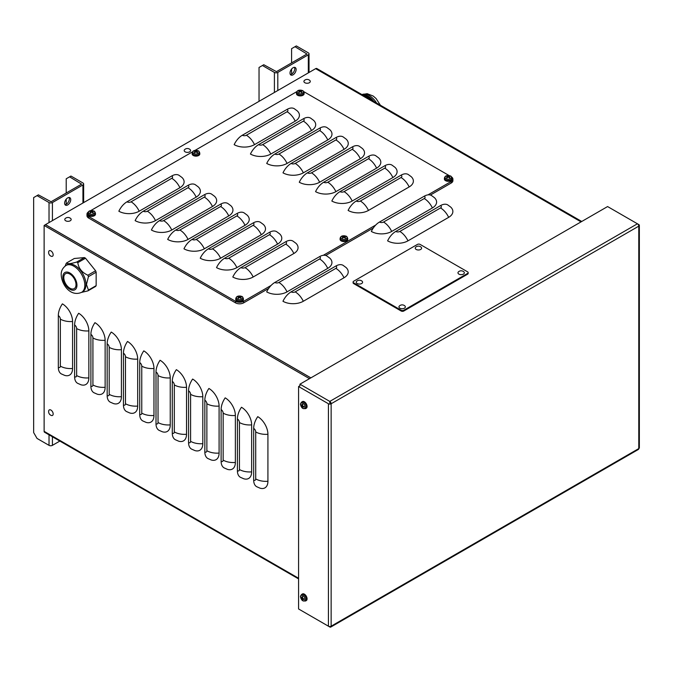 <?xml version="1.0" encoding="UTF-8"?>
<svg xmlns="http://www.w3.org/2000/svg" width="673" height="673" viewBox="0 0 673 673"><rect width="100%" height="100%" fill="white"/><g stroke="black" fill="none" stroke-linecap="round" stroke-linejoin="round"><path stroke-width="1.01" d="M346.031 267.492A14.385 8.312 180 0 1 344.004 277.772L303.304 301.268A14.385 8.312 180 0 1 282.954 301.268A14.385 8.312 -60 0 1 291.098 291.872L335.861 266.028A14.385 8.312 120 0 1 343.062 265.313L346.031 267.492M310.884 377.856L45.486 224.631L315.654 68.654A2.398 1.388 120 0 1 316.848 68.537L581.75 221.476M434.413 197.669A14.385 8.312 180 0 1 432.386 207.949L391.686 231.445A14.385 8.312 180 0 1 371.336 231.445A14.385 8.312 -60 0 1 379.479 222.048L424.242 196.205A14.385 8.312 120 0 1 431.443 195.49L434.413 197.669M450.691 207.074A14.385 8.312 180 0 1 448.664 217.345L407.964 240.85A14.385 8.312 180 0 1 387.614 240.85A14.385 8.312 -60 0 1 395.758 231.445L440.529 205.602A14.385 8.312 120 0 1 447.722 204.886L450.691 207.074M329.745 258.096A14.385 8.312 180 0 1 327.726 268.376L287.026 291.872A14.385 8.312 180 0 1 266.676 291.872A14.385 8.312 -60 0 1 274.82 282.475L319.582 256.632A14.385 8.312 120 0 1 326.775 255.917L329.745 258.096M61.31 373.902A14.385 8.312 -60 0 1 58.324 367.315L58.324 315.62A14.385 8.312 120 0 1 62.396 303.868A14.385 8.312 60 0 1 72.575 321.492L72.575 368.493A14.385 8.312 60 0 1 64.684 375.383L61.31 373.902M77.588 383.299A14.385 8.312 -60 0 1 74.61 376.712L74.61 325.017A14.385 8.312 120 0 1 78.674 313.273A14.385 8.312 60 0 1 88.853 330.897L88.853 377.889A14.385 8.312 60 0 1 80.962 384.779L77.588 383.299M93.867 392.696A14.385 8.312 -60 0 1 90.889 386.109L90.889 334.414A14.385 8.312 120 0 1 94.952 322.67A14.385 8.312 60 0 1 105.131 340.294L105.131 387.286A14.385 8.312 60 0 1 97.24 394.176L93.867 392.696M110.145 402.101A14.385 8.312 -60 0 1 107.167 395.514L107.167 343.819A14.385 8.312 120 0 1 111.238 332.067A14.385 8.312 60 0 1 121.409 349.691L121.409 396.683A14.385 8.312 60 0 1 113.518 403.581L110.145 402.101M126.423 411.497A14.385 8.312 -60 0 1 123.445 404.91L123.445 353.216A14.385 8.312 120 0 1 127.517 341.463A14.385 8.312 60 0 1 137.687 359.088L137.687 406.08A14.385 8.312 60 0 1 129.796 412.978L126.423 411.497M142.701 420.894A14.385 8.312 -60 0 1 139.723 414.307L139.723 362.612A14.385 8.312 120 0 1 143.795 350.869A14.385 8.312 60 0 1 153.966 368.484L153.966 415.485A14.385 8.312 60 0 1 146.075 422.375L142.701 420.894M158.979 430.291A14.385 8.312 -60 0 1 156.001 423.704L156.001 372.009A14.385 8.312 120 0 1 160.073 360.265A14.385 8.312 60 0 1 170.244 377.889L170.244 424.882A14.385 8.312 60 0 1 162.353 431.772L158.979 430.291M175.266 439.688A14.385 8.312 -60 0 1 172.28 433.101L172.28 381.414A14.385 8.312 120 0 1 176.351 369.662A14.385 8.312 60 0 1 186.522 387.286L186.522 434.278A14.385 8.312 60 0 1 178.639 441.177L175.266 439.688M191.544 449.093A14.385 8.312 -60 0 1 188.558 442.506L188.558 390.811A14.385 8.312 120 0 1 192.629 379.059A14.385 8.312 60 0 1 202.809 396.683L202.809 443.675A14.385 8.312 60 0 1 194.918 450.574L191.544 449.093M207.822 458.49A14.385 8.312 -60 0 1 204.836 451.903L204.836 400.208A14.385 8.312 120 0 1 208.908 388.464A14.385 8.312 60 0 1 219.087 406.08L219.087 453.08A14.385 8.312 60 0 1 211.196 459.97L207.822 458.49M224.101 467.886A14.385 8.312 -60 0 1 221.123 461.299L221.123 409.605A14.385 8.312 120 0 1 225.186 397.861A14.385 8.312 60 0 1 235.365 415.485L235.365 462.477A14.385 8.312 60 0 1 227.474 469.367L224.101 467.886M240.379 477.283A14.385 8.312 -60 0 1 237.401 470.696L237.401 419.01A14.385 8.312 120 0 1 241.472 407.258A14.385 8.312 60 0 1 251.643 424.882L251.643 471.874A14.385 8.312 60 0 1 243.752 478.764L240.379 477.283M256.657 486.688A14.385 8.312 -60 0 1 253.679 480.101L253.679 428.407A14.385 8.312 120 0 1 257.751 416.654A14.385 8.312 60 0 1 267.921 434.278L267.921 481.271A14.385 8.312 60 0 1 260.03 488.169L256.657 486.688M310.85 377.881L45.486 224.673L44.124 225.455L44.124 431.343A1.918 1.11 120 0 0 44.527 432.217L298.585 578.898M44.124 225.455L309.496 378.663M59.847 441.067L52.418 445.349A2.398 1.388 -0 0 1 49.028 445.349L37.04 438.434L33.65 432.562L33.65 197.593L38.395 194.85L51.055 201.765L81.584 184.141L69.597 176.831L70.959 176.048L82.939 182.972A2.398 1.388 180 0 1 83.645 183.948A2.398 1.388 180 0 1 82.939 184.924L52.418 202.548A2.398 1.388 180 0 1 49.028 202.548L37.04 195.633M66.206 193.016L66.206 178.791L69.597 176.831M66.206 204.222L66.206 199.174M64.953 204.575A4.316 2.49 120 0 0 69.369 198.872A4.316 2.49 120 0 0 69.05 197.475M70.732 199.654A4.316 2.49 -60 0 1 68.848 203.995A4.316 2.49 -60 0 1 65.517 205.156A4.316 2.49 -60 0 1 65.517 200.167A4.316 2.49 -60 0 1 69.832 197.677A4.316 2.49 -60 0 1 70.732 199.654M259.038 101.337L259.038 67.46L263.782 64.726L276.443 71.641L306.972 54.017L294.984 46.706L296.347 45.924L308.327 52.847A2.398 1.388 180 0 1 309.025 53.823A2.398 1.388 180 0 1 308.327 54.799L277.806 72.423A2.398 1.388 180 0 1 274.407 72.423L262.428 65.508M291.594 62.892L291.594 48.666L294.984 46.706M291.594 74.089L291.594 69.05M290.341 74.442A4.316 2.49 120 0 0 294.757 68.747A4.316 2.49 120 0 0 294.438 67.35M296.12 69.529A4.316 2.49 -60 0 1 294.236 73.87A4.316 2.49 -60 0 1 290.904 75.023A4.316 2.49 -60 0 1 290.904 70.042A4.316 2.49 -60 0 1 295.22 67.552A4.316 2.49 -60 0 1 296.12 69.529M171.758 178.32L131.058 201.816A2.877 1.666 180 0 1 126.987 201.816A14.385 8.312 120 0 0 118.852 211.213A14.385 8.312 180 0 0 139.202 211.213L179.901 187.717A14.385 8.312 -120 0 0 171.758 178.32A2.877 1.666 0 0 0 171.758 175.973A14.385 8.312 -60 0 1 178.951 175.258L181.92 177.436A14.385 8.312 180 0 1 179.901 187.717M188.036 187.717L147.337 211.213A2.877 1.666 180 0 1 143.273 211.213A14.385 8.312 120 0 0 135.13 220.618A14.385 8.312 180 0 0 155.48 220.618L196.179 197.122A14.385 8.312 -120 0 0 188.036 187.717A2.877 1.666 0 0 0 188.036 185.369A14.385 8.312 -60 0 1 195.229 184.654L198.198 186.842A14.385 8.312 180 0 1 196.179 197.122M204.314 197.122L163.615 220.618A2.877 1.666 180 0 1 159.551 220.618A14.385 8.312 120 0 0 151.408 230.015A14.385 8.312 180 0 0 171.758 230.015L212.458 206.518A14.385 8.312 -120 0 0 204.314 197.122A2.877 1.666 0 0 0 204.314 194.766A14.385 8.312 -60 0 1 211.507 194.051L214.477 196.238A14.385 8.312 180 0 1 212.458 206.518M220.593 206.518L179.901 230.015A2.877 1.666 180 0 1 175.83 230.015A14.385 8.312 120 0 0 167.686 239.411A14.385 8.312 180 0 0 188.036 239.411L228.736 215.915A14.385 8.312 -120 0 0 220.593 206.518A2.877 1.666 0 0 0 220.593 204.163A14.385 8.312 -60 0 1 227.794 203.456L230.763 205.635A14.385 8.312 180 0 1 228.736 215.915M236.871 215.915L196.179 239.411A2.877 1.666 180 0 1 192.108 239.411A14.385 8.312 120 0 0 183.965 248.808A14.385 8.312 180 0 0 204.314 248.808L245.014 225.312A14.385 8.312 -120 0 0 236.871 215.915A2.877 1.666 0 0 0 236.871 213.568A14.385 8.312 -60 0 1 244.072 212.853L247.041 215.032A14.385 8.312 180 0 1 245.014 225.312M253.157 225.312L212.458 248.808A2.877 1.666 180 0 1 208.386 248.808A14.385 8.312 120 0 0 200.243 258.213A14.385 8.312 180 0 0 220.593 258.213L261.292 234.709A14.385 8.312 -120 0 0 253.157 225.312A2.877 1.666 0 0 0 253.157 222.965A14.385 8.312 -60 0 1 260.35 222.25L263.32 224.429A14.385 8.312 180 0 1 261.292 234.709M269.436 234.709L228.736 258.213A2.877 1.666 180 0 1 224.664 258.213A14.385 8.312 120 0 0 216.529 267.61A14.385 8.312 180 0 0 236.871 267.61L277.57 244.114A14.385 8.312 -120 0 0 269.436 234.709A2.877 1.666 0 0 0 269.436 232.362A14.385 8.312 -60 0 1 276.628 231.647L279.598 233.834A14.385 8.312 180 0 1 277.57 244.114M285.714 244.114L245.014 267.61A2.877 1.666 180 0 1 240.942 267.61A14.385 8.312 120 0 0 232.808 277.007A14.385 8.312 180 0 0 253.157 277.007L293.849 253.511A14.385 8.312 -120 0 0 285.714 244.114A2.877 1.666 0 0 0 285.714 241.758A14.385 8.312 -60 0 1 292.906 241.052L295.876 243.231A14.385 8.312 180 0 1 293.849 253.511M287.068 111.743L246.368 135.239A2.877 1.666 180 0 1 242.305 135.239A14.385 8.312 120 0 0 234.162 144.645A14.385 8.312 180 0 0 254.512 144.645L295.211 121.148A14.385 8.312 -120 0 0 287.068 111.743A2.877 1.666 0 0 0 287.068 109.396A14.385 8.312 -60 0 1 294.261 108.681L297.23 110.868A14.385 8.312 180 0 1 295.211 121.148M303.346 121.148L262.647 144.645A2.877 1.666 180 0 1 258.583 144.645A14.385 8.312 120 0 0 250.44 154.041A14.385 8.312 180 0 0 270.79 154.041L311.49 130.545A14.385 8.312 -120 0 0 303.346 121.148A2.877 1.666 0 0 0 303.346 118.793A14.385 8.312 -60 0 1 310.539 118.086L313.509 120.265A14.385 8.312 180 0 1 311.49 130.545M319.625 130.545L278.933 154.041A2.877 1.666 180 0 1 274.862 154.041A14.385 8.312 120 0 0 266.718 163.438A14.385 8.312 180 0 0 287.068 163.438L327.768 139.942A14.385 8.312 -120 0 0 319.625 130.545A2.877 1.666 0 0 0 319.625 128.19A14.385 8.312 -60 0 1 326.826 127.483L329.795 129.662A14.385 8.312 180 0 1 327.768 139.942M335.903 139.942L295.211 163.438A2.877 1.666 180 0 1 291.14 163.438A14.385 8.312 120 0 0 282.997 172.835A14.385 8.312 180 0 0 303.346 172.835L344.046 149.339A14.385 8.312 -120 0 0 335.903 139.942A2.877 1.666 0 0 0 335.903 137.595A14.385 8.312 -60 0 1 343.104 136.88L346.073 139.059A14.385 8.312 180 0 1 344.046 149.339M352.189 149.339L311.49 172.835A2.877 1.666 180 0 1 307.418 172.835A14.385 8.312 120 0 0 299.275 182.24A14.385 8.312 180 0 0 319.625 182.24L360.324 158.735A14.385 8.312 -120 0 0 352.189 149.339A2.877 1.666 0 0 0 352.189 146.992A14.385 8.312 -60 0 1 359.382 146.277L362.352 148.464A14.385 8.312 180 0 1 360.324 158.735M368.468 158.735L327.768 182.24A2.877 1.666 180 0 1 323.696 182.24A14.385 8.312 120 0 0 315.561 191.637A14.385 8.312 180 0 0 335.903 191.637L376.602 168.141A14.385 8.312 -120 0 0 368.468 158.735A2.877 1.666 0 0 0 368.468 156.388A14.385 8.312 -60 0 1 375.66 155.673L378.63 157.861A14.385 8.312 180 0 1 376.602 168.141M384.746 168.141L344.046 191.637A2.877 1.666 180 0 1 339.974 191.637A14.385 8.312 120 0 0 331.839 201.034A14.385 8.312 180 0 0 352.189 201.034L392.881 177.537A14.385 8.312 -120 0 0 384.746 168.141A2.877 1.666 0 0 0 384.746 165.785A14.385 8.312 -60 0 1 391.938 165.078L394.908 167.257A14.385 8.312 180 0 1 392.881 177.537M126.987 201.816L171.758 175.973M143.273 211.213L188.036 185.369M159.551 220.618L204.314 194.766M175.83 230.015L220.593 204.163M192.108 239.411L236.871 213.568M208.386 248.808L253.157 222.965M224.664 258.213L269.436 232.362M240.942 267.61L285.714 241.758M242.305 135.239L287.068 109.396M258.583 144.645L303.346 118.793M274.862 154.041L319.625 128.19M291.14 163.438L335.903 137.595M307.418 172.835L352.189 146.992M323.696 182.24L368.468 156.388M339.974 191.637L384.746 165.785M401.024 177.537L360.324 201.034A2.877 1.666 180 0 1 356.253 201.034A14.385 8.312 120 0 0 348.118 210.43A14.385 8.312 180 0 0 368.468 210.43L409.159 186.934A14.385 8.312 -120 0 0 401.024 177.537A2.877 1.666 0 0 0 401.024 175.19A14.385 8.312 -60 0 1 408.217 174.475L411.186 176.654A14.385 8.312 180 0 1 409.159 186.934M356.253 201.034L401.024 175.19M194.901 150.466L296.229 91.974A5.754 3.323 180 0 1 296.869 91.654M303.725 91.654A5.754 3.323 180 0 1 304.364 91.974L449.303 175.653M90.577 210.699L192.596 151.795M430.392 195.044L451.221 183.022A5.754 3.323 0 0 0 452.904 180.667L452.904 179.102A5.754 3.323 180 0 1 451.221 181.449L427.986 194.867M271.076 285.453L243.66 301.285A5.754 3.323 180 0 1 235.516 301.285L88.668 216.504A5.754 3.323 180 0 1 86.977 214.149L86.977 215.722A5.754 3.323 0 0 0 88.668 218.069L235.516 302.85A5.754 3.323 0 0 0 243.66 302.85L268.67 288.414M325.732 255.462L373.33 227.987M86.977 214.149A5.754 3.323 180 0 1 88.247 212.079M451.642 177.024A5.754 3.323 180 0 1 452.904 179.102M375.736 225.034L323.326 255.294M330.746 627.076L638.391 449.455A1.918 1.11 60 0 0 638.786 448.58L331.141 626.193A1.918 1.11 180 0 1 328.424 626.193L298.585 608.964L298.585 386.529L328.424 403.758A1.918 1.11 0 0 0 331.141 403.758L331.141 626.193A1.918 1.11 60 0 1 330.746 627.076A1.918 1.11 60 0 1 329.787 626.984L299.939 609.746M329.787 402.976L331.141 403.758A1.918 1.11 60 0 0 329.787 401.411L329.787 402.976L329.787 401.411L299.939 384.182L607.584 206.561L637.432 223.789A1.918 1.11 -120 0 1 638.786 226.145A1.918 1.11 0 0 0 639.35 225.354A1.918 1.11 0 0 0 638.786 224.572L637.44 223.798M299.939 384.182L299.939 385.747L298.585 386.529M331.141 403.758L638.786 226.145L638.786 448.58A1.918 1.11 0 0 0 639.35 447.797L639.35 225.354M417.411 244.425A1.918 1.11 180 0 1 420.129 244.425L467.609 271.842A1.918 1.11 180 0 1 468.164 272.624A1.918 1.11 180 0 1 467.609 273.406L403.842 310.219A1.918 1.11 180 0 1 401.133 310.219L353.653 282.803A1.918 1.11 180 0 1 353.089 282.021A1.918 1.11 180 0 1 353.653 281.238L417.411 244.425M468.164 272.624L468.164 273.406A1.918 1.11 180 0 1 467.609 274.189L403.842 311.002A1.918 1.11 180 0 1 401.133 311.002L353.653 283.585A1.918 1.11 180 0 1 353.089 282.803L353.089 282.021M65.188 266.003L66.063 263.715A17.843 10.305 60 0 1 66.619 262.933L74.324 258.482L84.411 257.582L76.705 262.033A17.843 10.305 60 0 1 77.807 262.672L85.513 258.222L95.6 270.765L87.894 275.215C81.963 272.523 78.598 268.334 77.807 262.672M84.411 257.582A17.843 10.305 60 0 1 85.513 258.222M87.894 275.215A17.843 10.305 60 0 1 88.449 276.637L96.155 272.195L96.155 285.638L88.449 290.088L86.464 284.511L88.449 276.637M95.6 270.765A17.843 10.305 60 0 1 96.155 272.195M88.449 290.088A17.843 10.305 60 0 1 87.894 290.879L95.6 286.429A17.843 10.305 60 0 0 96.155 285.638M81.492 292.402L87.894 290.879M76.705 262.033C70.766 263.816 67.409 264.119 66.619 262.933M69.899 274.096A8.631 4.989 60 0 1 75.544 281.709A8.631 4.989 60 0 1 74.215 288.624A8.631 4.989 60 0 1 69.899 288.195A8.631 4.989 60 0 1 64.263 280.591A8.631 4.989 60 0 1 65.584 273.675A8.631 4.989 60 0 1 69.899 274.096M66.063 265.423L67.216 264.75A15.538 8.976 60 0 1 80.482 270.395A15.538 8.976 60 0 1 85.976 284.553A15.538 8.976 60 0 1 82.762 291.67L81.61 292.334A15.538 8.976 -120 0 0 84.823 285.226A15.538 8.976 -120 0 0 79.33 271.059A15.538 8.976 -120 0 0 66.063 265.423C62.656 267.879 61.041 271.009 61.218 274.803C61.554 284.443 70.345 297.23 81.61 292.334M365.456 96.601L366.44 96.029L370.259 98.208L373.557 101.27M366.44 96.029A17.843 10.305 -120 0 0 365.33 95.389L364.345 95.961M362.183 94.708L365.33 95.389M373.919 101.48A15.538 8.976 -120 0 0 365.405 95.086L364.371 94.8M238.393 296.44A2.086 1.203 0 0 0 237.872 296.743A6.234 3.34 54.9 0 1 238.873 297.062L238.873 297.281A6.234 3.962 116.4 0 0 237.872 298.122A2.086 1.203 0 0 0 238.393 298.417A6.234 3.205 -56.8 0 1 239.395 297.584L239.781 297.584A6.234 3.205 56.8 0 1 240.783 298.417A2.086 1.203 0 0 0 241.304 298.122L241.304 298.122A6.234 3.962 -116.4 0 0 240.303 297.281L240.303 297.062A6.234 3.34 -54.9 0 1 241.304 296.743A2.086 1.203 0 0 0 240.783 296.44A6.234 3.828 114.5 0 0 239.781 296.759L239.395 296.759A6.234 3.828 -114.5 0 0 238.393 296.44L238.621 296.953M240.555 296.953L240.783 296.44M237.333 299.157A3.188 1.842 180 0 1 238.764 296.07A3.188 1.842 180 0 1 242.667 298.332A3.188 1.842 180 0 1 237.333 299.157M238.873 297.062L238.923 297.946M240.253 297.946L240.303 297.062M243.39 298.635L243.424 299.51A3.836 2.212 180 0 1 239.588 301.782A3.836 2.212 180 0 1 235.752 299.51L235.786 298.635A3.802 2.196 0 0 0 236.904 300.242A3.802 2.196 0 0 0 241.085 300.705A3.802 2.196 0 0 0 243.39 298.635C242.827 297.079 242.255 296.339 241.657 296.423C238.267 295.497 236.307 296.238 235.786 298.635M342.717 236.215A2.086 1.203 0 0 0 342.195 236.509A6.234 3.34 54.9 0 1 343.196 236.829L343.196 237.056A6.234 3.962 116.4 0 0 342.195 237.889A2.086 1.203 0 0 0 342.717 238.192A6.234 3.205 -56.8 0 1 343.718 237.35L344.105 237.35A6.234 3.205 56.8 0 1 345.106 238.192A2.086 1.203 0 0 0 345.619 237.889L345.619 237.889A6.234 3.962 -116.4 0 0 344.618 237.056L344.618 236.829A6.234 3.34 -54.9 0 1 345.619 236.509A2.086 1.203 0 0 0 345.106 236.215A6.234 3.828 114.5 0 0 344.105 236.534L343.718 236.534A6.234 3.828 -114.5 0 0 342.717 236.215L342.944 236.728M344.879 236.728L345.106 236.215M341.657 238.923A3.188 1.842 180 0 1 343.087 235.844A3.188 1.842 180 0 1 346.99 238.099A3.188 1.842 180 0 1 341.657 238.923M343.196 236.829L343.247 237.712M344.576 237.712L344.618 236.829M347.705 238.41L347.748 239.277A3.836 2.212 180 0 1 343.911 241.548A3.836 2.212 180 0 1 340.075 239.277L340.109 238.41A3.802 2.196 0 0 0 341.219 240.017A3.802 2.196 0 0 0 345.409 240.48A3.802 2.196 0 0 0 347.705 238.41C347.15 236.854 346.57 236.114 345.981 236.189C342.591 235.272 340.631 236.013 340.109 238.41M447.04 175.981A2.086 1.203 0 0 0 446.519 176.284A6.234 3.34 54.9 0 1 447.52 176.604L447.52 176.822A6.234 3.962 116.4 0 0 446.519 177.655A2.086 1.203 0 0 0 447.04 177.958A6.234 3.205 -56.8 0 1 448.041 177.125L448.428 177.125A6.234 3.205 56.8 0 1 449.429 177.958A2.086 1.203 0 0 0 449.943 177.655L449.943 177.655A6.234 3.962 -116.4 0 0 448.941 176.822L448.941 176.604A6.234 3.34 -54.9 0 1 449.943 176.284A2.086 1.203 0 0 0 449.429 175.981A6.234 3.828 114.5 0 0 448.428 176.301L448.041 176.301A6.234 3.828 -114.5 0 0 447.04 175.981L447.267 176.494M449.202 176.494L449.429 175.981M445.972 178.698A3.188 1.842 180 0 1 447.41 175.611A3.188 1.842 180 0 1 451.314 177.874A3.188 1.842 180 0 1 445.972 178.698M447.52 176.604L447.57 177.487M448.874 177.47L448.941 176.604M452.029 178.177L452.071 179.052A3.836 2.212 180 0 1 448.235 181.315A3.836 2.212 180 0 1 444.399 179.052L444.432 178.177A3.802 2.196 0 0 0 445.543 179.784A3.802 2.196 0 0 0 449.732 180.246A3.802 2.196 0 0 0 452.029 178.177C451.474 176.62 450.893 175.88 450.304 175.964C446.914 175.039 444.954 175.779 444.432 178.177M299.098 90.569A2.086 1.203 0 0 0 298.585 90.872A6.234 3.34 54.9 0 1 299.586 91.192L299.586 91.41A6.234 3.962 116.4 0 0 298.585 92.251A2.086 1.203 0 0 0 299.098 92.546A6.234 3.205 -56.8 0 1 300.099 91.713L300.486 91.713A6.234 3.205 56.8 0 1 301.487 92.546A2.086 1.203 0 0 0 302.009 92.251L302.009 92.251A6.234 3.962 -116.4 0 0 301.008 91.41L301.008 91.192A6.234 3.34 -54.9 0 1 302.009 90.872A2.086 1.203 0 0 0 301.487 90.569A6.234 3.828 114.5 0 0 300.486 90.889L300.099 90.889A6.234 3.828 -114.5 0 0 299.098 90.569L299.325 91.082M301.26 91.082L301.487 90.569M298.038 93.286A3.188 1.842 180 0 1 299.468 90.199A3.188 1.842 180 0 1 303.38 92.462A3.188 1.842 180 0 1 298.038 93.286M299.586 91.192L299.628 92.075M304.095 92.765L304.129 93.64A3.836 2.212 180 0 1 300.293 95.911A3.836 2.212 180 0 1 296.457 93.64L296.499 92.765A3.802 2.196 0 0 0 297.609 94.371A3.802 2.196 0 0 0 301.79 94.834A3.802 2.196 0 0 0 304.095 92.765C303.531 91.208 302.959 90.468 302.362 90.552C298.972 89.635 297.02 90.367 296.499 92.765M194.783 150.802A2.086 1.203 0 0 0 194.261 151.097A6.234 3.34 54.9 0 1 195.263 151.417L195.263 151.644A6.234 3.962 116.4 0 0 194.261 152.477A2.086 1.203 0 0 0 194.783 152.779A6.234 3.205 -56.8 0 1 195.784 151.938L196.163 151.938A6.234 3.205 56.8 0 1 197.164 152.779A2.086 1.203 0 0 0 197.685 152.477L197.685 152.477A6.234 3.962 -116.4 0 0 196.684 151.644L196.684 151.417A6.234 3.34 -54.9 0 1 197.685 151.097A2.086 1.203 0 0 0 197.164 150.802A6.234 3.828 114.5 0 0 196.163 151.122L195.784 151.122A6.234 3.828 -114.5 0 0 194.783 150.802L195.01 151.316M196.937 151.316L197.164 150.802M193.715 153.511A3.188 1.842 180 0 1 195.145 150.432A3.188 1.842 180 0 1 199.057 152.687A3.188 1.842 180 0 1 193.715 153.511M195.263 151.417L195.313 152.3M196.617 152.283L196.684 151.417M199.772 152.998L199.805 153.865A3.836 2.212 180 0 1 195.969 156.136A3.836 2.212 180 0 1 192.142 153.865L192.175 152.998A3.802 2.196 0 0 0 193.286 154.605A3.802 2.196 0 0 0 197.467 155.068A3.802 2.196 0 0 0 199.772 152.998C199.216 151.442 198.636 150.702 198.039 150.777C194.648 149.86 192.697 150.601 192.175 152.998M90.46 211.028A2.086 1.203 0 0 0 89.938 211.33A6.234 3.34 54.9 0 1 90.939 211.65L90.939 211.869A6.234 3.962 116.4 0 0 89.938 212.71A2.086 1.203 0 0 0 90.46 213.005A6.234 3.205 -56.8 0 1 91.461 212.172L91.848 212.172A6.234 3.205 56.8 0 1 92.849 213.005A2.086 1.203 0 0 0 93.362 212.71L93.362 212.71A6.234 3.962 -116.4 0 0 92.361 211.869L92.361 211.65A6.234 3.34 -54.9 0 1 93.362 211.33A2.086 1.203 0 0 0 92.849 211.028A6.234 3.828 114.5 0 0 91.848 211.347L91.461 211.347A6.234 3.828 -114.5 0 0 90.46 211.028L90.687 211.541M92.622 211.541L92.849 211.028M89.391 213.745A3.188 1.842 180 0 1 90.821 210.666A3.188 1.842 180 0 1 94.733 212.92A3.188 1.842 180 0 1 89.391 213.745M90.939 211.65L91.006 212.517M92.319 212.533L92.361 211.65M95.448 213.223L95.49 214.098A3.836 2.212 180 0 1 91.654 216.37A3.836 2.212 180 0 1 87.818 214.098L87.852 213.223A3.802 2.196 0 0 0 88.962 214.83A3.802 2.196 0 0 0 93.152 215.301A3.802 2.196 0 0 0 95.448 213.223C94.893 211.667 94.313 210.935 93.724 211.011C90.325 210.094 88.373 210.826 87.852 213.223M70.228 220.786A3.188 1.842 180 0 1 65.962 220.912A3.188 1.842 180 0 1 65.306 218.473A4.038 4.038 0 0 1 70.64 218.473A3.188 1.842 180 0 1 70.228 220.786M189.651 151.837A3.188 1.842 180 0 1 185.378 151.963A3.188 1.842 180 0 1 184.722 149.524A4.038 4.038 0 0 1 190.064 149.524A3.188 1.842 180 0 1 189.651 151.837M309.353 82.729A3.188 1.842 180 0 1 305.088 82.855A3.188 1.842 180 0 1 304.432 80.415A4.038 4.038 0 0 1 309.765 80.415A3.188 1.842 180 0 1 309.353 82.729M420.684 249.447A3.188 1.842 180 0 1 416.419 249.574A3.188 1.842 180 0 1 415.763 247.142A4.038 4.038 0 0 1 421.096 247.142A3.188 1.842 180 0 1 420.684 249.447M361.67 283.518A3.188 1.842 180 0 1 357.405 283.644A3.188 1.842 180 0 1 356.749 281.213A4.038 4.038 0 0 1 362.082 281.213A3.188 1.842 180 0 1 361.67 283.518M463.419 274.121A3.188 1.842 180 0 1 459.154 274.248A3.188 1.842 180 0 1 458.49 271.808A4.038 4.038 0 0 1 463.832 271.808A3.188 1.842 180 0 1 463.419 274.121M404.406 308.192A3.188 1.842 180 0 1 400.141 308.318A3.188 1.842 180 0 1 399.484 305.879A4.038 4.038 0 0 1 404.818 305.879A3.188 1.842 180 0 1 404.406 308.192M53.167 254.798A3.188 1.842 60 0 1 51.367 256.312A4.038 4.038 0 0 1 48.7 251.694A3.188 1.842 60 0 1 51.14 251.037A3.188 1.842 60 0 1 53.167 254.798M53.167 413.962A3.188 1.842 60 0 1 51.367 415.477A4.038 4.038 0 0 1 48.7 410.858A3.188 1.842 60 0 1 51.14 410.202A3.188 1.842 60 0 1 53.167 413.962M302.261 407.493A2.086 1.203 -120 0 0 302.774 407.796A6.234 3.34 -65.1 0 1 302.556 406.77L302.749 406.652A6.234 3.962 -3.6 0 0 303.969 407.106L303.969 407.106A2.086 1.203 -120 0 0 303.969 406.509A6.234 3.205 -176.8 0 1 302.749 406.055L302.556 405.726A6.234 3.205 -63.2 0 1 302.774 404.439A2.086 1.203 -120 0 0 302.261 404.137A6.234 3.962 123.6 0 0 302.034 405.424L301.841 405.533A6.234 3.34 -174.9 0 1 301.067 404.826A2.086 1.203 -120 0 0 301.067 405.424A6.234 3.828 -5.5 0 0 301.841 406.13L302.034 406.467A6.234 3.828 125.5 0 0 302.261 407.493L302.589 407.039M302.791 404.549L302.32 404.271A1.893 1.094 60 0 1 302.757 404.515M301.622 405.365L301.067 405.424M302.884 408.36A3.188 1.842 60 0 1 300.932 403.32A3.188 1.842 60 0 1 304.844 405.583A3.188 1.842 60 0 1 302.884 408.36M302.556 406.77L303.296 406.282M301.664 402.075L302.404 401.604A3.836 2.212 60 0 1 306.282 403.792A3.836 2.212 60 0 1 306.24 408.25L305.466 408.654A3.802 2.196 -120 0 0 305.508 404.237A3.802 2.196 -120 0 0 301.664 402.075C300.595 403.337 300.242 404.204 300.612 404.675C301.184 406.845 301.984 408.116 303.018 408.486L305.466 408.654M302.261 599.87A2.086 1.203 -120 0 0 302.774 600.165A6.234 3.34 -65.1 0 1 302.556 599.138L302.749 599.029A6.234 3.962 -3.6 0 0 303.969 599.475L303.969 599.475A2.086 1.203 -120 0 0 303.969 598.877A6.234 3.205 -176.8 0 1 302.749 598.432L302.556 598.095A6.234 3.205 -63.2 0 1 302.774 596.816A2.086 1.203 -120 0 0 302.261 596.514A6.234 3.962 123.6 0 0 302.034 597.801L301.841 597.91A6.234 3.34 -174.9 0 1 301.067 597.203A2.086 1.203 -120 0 0 301.067 597.801A6.234 3.828 -5.5 0 0 301.841 598.507L302.034 598.844A6.234 3.828 125.5 0 0 302.261 599.87L302.589 599.416M302.791 596.926L302.32 596.648A1.893 1.094 60 0 1 302.757 596.884M301.622 597.742L301.067 597.801M302.884 600.737A3.188 1.842 60 0 1 300.932 595.698A3.188 1.842 60 0 1 304.844 597.952A3.188 1.842 60 0 1 302.884 600.737M302.556 599.138L303.296 598.659M302.631 597.506L301.841 597.91M301.664 594.444L302.404 593.981A3.836 2.212 60 0 1 306.282 596.169A3.836 2.212 60 0 1 306.24 600.619L305.466 601.023A3.802 2.196 -120 0 0 305.508 596.615A3.802 2.196 -120 0 0 301.664 594.444C300.595 595.706 300.242 596.581 300.612 597.052C301.184 599.222 301.984 600.484 303.018 600.854L305.466 601.023M344.004 277.772A14.385 8.312 -120 0 0 335.861 268.376A2.877 1.666 0 0 0 335.861 266.028M581.051 221.88L315.654 68.654M327.726 268.376A14.385 8.312 -120 0 0 319.582 258.979A2.877 1.666 0 0 0 319.582 256.632M448.664 217.345A14.385 8.312 -120 0 0 440.529 207.949A2.877 1.666 0 0 0 440.529 205.602M335.861 268.376L295.169 291.872A2.877 1.666 180 0 1 291.098 291.872M295.169 291.872A14.385 8.312 60 0 1 303.304 301.268M319.582 258.979L278.883 282.475A2.877 1.666 180 0 1 274.82 282.475M278.883 282.475A14.385 8.312 60 0 1 287.026 291.872M440.529 207.949L399.829 231.445A2.877 1.666 180 0 1 395.758 231.445M399.829 231.445A14.385 8.312 60 0 1 407.964 240.85M432.386 207.949A14.385 8.312 -120 0 0 424.242 198.552A2.877 1.666 0 0 0 424.242 196.205M424.242 198.552L383.551 222.048A2.877 1.666 180 0 1 379.479 222.048M383.551 222.048A14.385 8.312 60 0 1 391.686 231.445M72.575 368.493A14.385 8.312 180 0 1 60.36 366.137A2.877 1.666 60 0 1 58.324 367.315M88.853 377.889A14.385 8.312 180 0 1 76.638 375.534A2.877 1.666 60 0 1 74.61 376.712M105.131 387.286A14.385 8.312 180 0 1 92.924 384.939A2.877 1.666 60 0 1 90.889 386.109M121.409 396.683A14.385 8.312 180 0 1 109.203 394.336A2.877 1.666 60 0 1 107.167 395.514M137.687 406.08A14.385 8.312 180 0 1 125.481 403.733A2.877 1.666 60 0 1 123.445 404.91M153.966 415.485A14.385 8.312 180 0 1 141.759 413.129A2.877 1.666 60 0 1 139.723 414.307M170.244 424.882A14.385 8.312 180 0 1 158.037 422.535A2.877 1.666 60 0 1 156.001 423.704M186.522 434.278A14.385 8.312 180 0 1 174.315 431.931A2.877 1.666 60 0 1 172.28 433.101M202.809 443.675A14.385 8.312 180 0 1 190.594 441.328A2.877 1.666 60 0 1 188.558 442.506M219.087 453.08A14.385 8.312 180 0 1 206.872 450.725A2.877 1.666 60 0 1 204.836 451.903M235.365 462.477A14.385 8.312 180 0 1 223.15 460.122A2.877 1.666 60 0 1 221.123 461.299M251.643 471.874A14.385 8.312 180 0 1 239.437 469.527A2.877 1.666 60 0 1 237.401 470.696M60.36 366.137L60.36 319.145A14.385 8.312 0 0 0 72.575 321.492M60.36 319.145A2.877 1.666 -120 0 0 58.324 315.62M76.638 375.534L76.638 328.542A14.385 8.312 0 0 0 88.853 330.897M76.638 328.542A2.877 1.666 -120 0 0 74.61 325.017M92.924 384.939L92.924 337.939A14.385 8.312 0 0 0 105.131 340.294M92.924 337.939A2.877 1.666 -120 0 0 90.889 334.414M109.203 394.336L109.203 347.344A14.385 8.312 0 0 0 121.409 349.691M109.203 347.344A2.877 1.666 -120 0 0 107.167 343.819M125.481 403.733L125.481 356.74A14.385 8.312 0 0 0 137.687 359.088M125.481 356.74A2.877 1.666 -120 0 0 123.445 353.216M141.759 413.129L141.759 366.137A14.385 8.312 0 0 0 153.966 368.484M141.759 366.137A2.877 1.666 -120 0 0 139.723 362.612M158.037 422.535L158.037 375.534A14.385 8.312 0 0 0 170.244 377.889M158.037 375.534A2.877 1.666 -120 0 0 156.001 372.009M174.315 431.931L174.315 384.939A14.385 8.312 0 0 0 186.522 387.286M174.315 384.939A2.877 1.666 -120 0 0 172.28 381.414M190.594 441.328L190.594 394.336A14.385 8.312 0 0 0 202.809 396.683M190.594 394.336A2.877 1.666 -120 0 0 188.558 390.811M206.872 450.725L206.872 403.733A14.385 8.312 0 0 0 219.087 406.08M206.872 403.733A2.877 1.666 -120 0 0 204.836 400.208M223.15 460.122L223.15 413.129A14.385 8.312 0 0 0 235.365 415.485M223.15 413.129A2.877 1.666 -120 0 0 221.123 409.605M239.437 469.527L239.437 422.526A14.385 8.312 0 0 0 251.643 424.882M239.437 422.526A2.877 1.666 -120 0 0 237.401 419.01M267.921 481.271A14.385 8.312 180 0 1 255.715 478.924A2.877 1.666 60 0 1 253.679 480.101M255.715 478.924L255.715 431.931A14.385 8.312 0 0 0 267.921 434.278M255.715 431.931A2.877 1.666 -120 0 0 253.679 428.407M44.124 431.343L298.585 578.25M82.939 203.01L82.939 184.924M52.418 202.548L52.418 220.635M52.418 436.777L52.418 445.349M49.028 445.349L49.028 434.817M49.028 222.586L49.028 202.548M308.327 72.886L308.327 54.799M277.806 72.423L277.806 90.502M274.407 92.462L274.407 72.423M131.058 201.816A14.385 8.312 60 0 1 139.202 211.213M147.337 211.213A14.385 8.312 60 0 1 155.48 220.618M163.615 220.618A14.385 8.312 60 0 1 171.758 230.015M179.901 230.015A14.385 8.312 60 0 1 188.036 239.411M196.179 239.411A14.385 8.312 60 0 1 204.314 248.808M212.458 248.808A14.385 8.312 60 0 1 220.593 258.213M228.736 258.213A14.385 8.312 60 0 1 236.871 267.61M245.014 267.61A14.385 8.312 60 0 1 253.157 277.007M246.368 135.239A14.385 8.312 60 0 1 254.512 144.645M262.647 144.645A14.385 8.312 60 0 1 270.79 154.041M278.933 154.041A14.385 8.312 60 0 1 287.068 163.438M295.211 163.438A14.385 8.312 60 0 1 303.346 172.835M311.49 172.835A14.385 8.312 60 0 1 319.625 182.24M327.768 182.24A14.385 8.312 60 0 1 335.903 191.637M344.046 191.637A14.385 8.312 60 0 1 352.189 201.034M360.324 201.034A14.385 8.312 60 0 1 368.468 210.43M235.516 301.285L235.516 302.85M243.66 302.85L243.66 301.285M88.668 218.069L88.668 216.504M451.221 181.449L451.221 183.022M328.424 626.193L328.424 403.758M329.787 401.411L637.432 223.789M467.609 274.189L467.609 273.406M403.842 311.002L403.842 310.219M401.133 311.002L401.133 310.219M353.653 283.585L353.653 282.803M76.958 285.226A9.977 5.763 -120 0 0 69.899 273.002A9.977 5.763 -120 0 0 62.85 277.074A9.977 5.763 -120 0 0 69.899 289.297A9.977 5.763 -120 0 0 76.958 285.226M380.396 105.224L376.072 98.536L373.162 96.012L367.138 93.673L361.981 94.59A15.538 8.976 60 0 1 363.807 94.127A15.538 8.976 60 0 1 376.619 103.045M241.153 298.105A1.893 1.094 180 0 1 240.724 298.366M238.452 298.366A1.893 1.094 180 0 1 238.023 298.105M240.286 297.273L240.236 297.929M239.781 296.759L239.849 297.626M239.395 296.759L239.327 297.626M238.89 297.273L238.94 297.929M345.476 237.88A1.893 1.094 180 0 1 345.047 238.133M342.767 238.133A1.893 1.094 180 0 1 342.347 237.88L342.818 238.141M344.601 237.039L344.551 237.695M344.105 236.534L344.164 237.401M343.718 236.534L343.651 237.401M343.213 237.039L343.264 237.695M449.32 177.916L449.808 177.63A1.893 1.094 180 0 1 449.371 177.908M447.091 177.908A1.893 1.094 180 0 1 446.67 177.647L447.141 177.916M448.428 176.301L448.487 177.167M448.041 176.301L447.974 177.167M447.537 176.814L447.587 177.47M448.941 176.822L448.899 177.487M301.857 92.235A1.893 1.094 180 0 1 301.437 92.495M299.157 92.495A1.893 1.094 180 0 1 298.728 92.235M300.486 90.889L300.553 91.755M300.099 90.889L300.04 91.755M299.603 91.402L299.653 92.058M197.542 152.468A1.893 1.094 180 0 1 197.113 152.729M194.834 152.729A1.893 1.094 180 0 1 194.404 152.468M196.163 151.122L196.23 151.989M195.784 151.122L195.717 151.989M195.279 151.627L195.33 152.283M196.684 151.644L196.634 152.3M93.219 212.693A1.893 1.094 180 0 1 92.79 212.954M90.51 212.954A1.893 1.094 180 0 1 90.089 212.693M92.344 211.86L92.294 212.517M91.848 211.347L91.907 212.214M91.461 211.347L91.393 212.214M90.939 211.869L90.99 212.533M303.902 406.484A1.893 1.094 60 0 1 303.885 406.98M301.26 405.466A1.893 1.094 60 0 1 301.243 405.02M301.841 406.13L302.564 405.642M302.034 406.467L302.816 406.088M302.724 406.652L303.271 406.273M303.902 598.861A1.893 1.094 60 0 1 303.885 599.357M301.26 597.843A1.893 1.094 60 0 1 301.243 597.397M302.034 597.817L302.631 597.531M301.841 598.507L302.564 598.019M302.034 598.844L302.816 598.465M302.724 599.02L303.271 598.65M83.645 202.607L83.645 183.948M309.025 72.474L309.025 53.823M241.17 298.089L240.682 298.375M238.494 298.375L238.006 298.089M238.957 297.155L239.033 297.853M240.219 297.155L240.143 297.853M345.485 237.863L344.997 238.141M343.28 236.921L343.356 237.628M344.542 236.921L344.467 237.628M447.604 176.696L447.68 177.394M448.866 176.696L448.79 177.394M301.874 92.218L301.386 92.504M299.207 92.504L298.719 92.218M299.662 91.284L299.737 91.982M300.924 91.284L300.848 91.982M197.551 152.451L197.063 152.729M194.884 152.729L194.396 152.451M195.347 151.509L195.414 152.216M196.6 151.509L196.533 152.216M93.227 212.685L92.739 212.962M90.561 212.962L90.073 212.685M91.023 211.743L91.099 212.441M92.285 211.743L92.209 212.441M303.876 406.442L303.876 407.005M301.958 405.558L302.606 405.272M302.589 406.652L303.161 406.231M303.876 598.81L303.876 599.374M301.958 597.935L302.606 597.649M302.589 599.029L303.161 598.608"/></g></svg>
